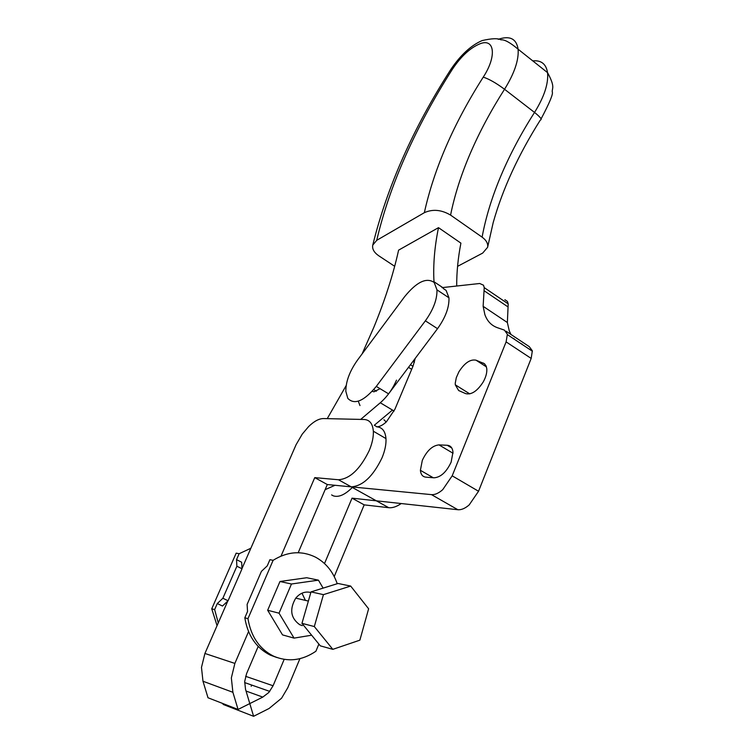 <?xml version="1.0" encoding="UTF-8"?>
<svg xmlns="http://www.w3.org/2000/svg" width="754" height="754" viewBox="0 0 754 754"><rect width="100%" height="100%" fill="white"/><g stroke="black" fill="none" stroke-linecap="round" stroke-linejoin="round"><path stroke-width="1.13" d="M441.957 287.642L479.685 283.495L483.493 285.191L484.228 287.632L483.135 306.322L484.879 314.616C487.225 321.176 491.391 325.53 497.376 327.688L504.407 330.111L507.376 334.258L506.113 341.892L452.183 475.821L442.749 489.638C438.705 493.22 434.945 494.888 431.486 494.633L351.251 486.858C362.797 486.047 373.06 476.358 382.042 457.791C384.974 450.656 386.284 444.257 385.973 438.592C385.303 431.099 382.174 427.179 376.585 426.811C379.564 426.83 382.834 425.152 386.425 421.797L394.936 409.205L413.135 365.86L415.218 358.386M506.085 331.232L529.27 346.642L532.343 350.817L531.174 358.423L478.545 491.259L469.195 504.897C465.152 508.413 461.373 510.024 457.867 509.723L376.369 500.826L370.195 497.386M504.888 299.706L507.414 301.411L508.196 303.871L507.367 322.524L509.261 330.836L510.892 334.418M447.235 445.275C450.609 445.557 452.523 447.848 452.984 452.155L451.128 462.145C446.434 472.098 440.732 477.32 434.021 477.81L425.822 477.15C422.598 476.754 420.789 474.473 420.393 470.298L422.315 460.336C426.858 450.713 432.41 445.567 438.979 444.888L447.235 445.275L451.769 447.98M458.649 390.534L455.293 384.823L455.256 383.183L456.302 377.66L458.894 371.826C464.596 362.938 470.298 359.055 476.019 360.186L484.388 363.692L486.132 366.02L486.801 368.819C487.075 372.768 485.878 377.151 483.21 381.967C477.282 391.128 471.438 395.011 465.67 393.626L458.649 390.534M513.738 338.471L514.69 339.479M521.014 343.673L522.117 344.107M396.51 380.148C392.476 389.328 387.066 396.868 380.289 402.768L360.685 419.413M327.245 418.64L346.18 385.53M362.099 353.928L373.918 327.113C385.096 299.8 393.324 274.145 398.602 250.139L438.498 227.661C434.568 246.841 433.06 264.871 433.984 281.742L433.757 282.043M373.946 391.797L372.203 391.326L374.022 391.797L380.044 388.678L373.946 391.797M394.672 266.294L378.828 255.832C374.031 252.505 372.005 248.924 372.768 245.088L376.736 240.319L424.342 212.685C432.711 208.905 441.448 209.716 450.572 215.097L482.098 237.142C486.387 240.29 488.224 243.674 487.612 247.303L482.692 253.08L457.565 266.351M352.335 487.461C344.993 494.784 338.65 497.583 333.296 495.84L331.6 494.907M438.498 227.661L460.901 243.127C458.027 258.066 456.622 272.364 456.698 286.02M442.721 287.557L433.984 281.742M443.201 288.471L446.123 290.413L448.96 297.811C449.318 307.236 445.51 317.528 437.527 328.678L388.593 393.842L376.293 386.406C363.918 401.222 354.418 405.209 347.811 398.366L345.832 391.298C345.803 381.486 349.715 371.072 357.547 360.044L404.596 296.708C416.651 281.892 426.519 277.152 434.2 282.486L436.962 289.856C437.235 299.281 433.38 309.602 425.369 320.827L376.293 386.406M359.988 405.567L358.263 401.194M386.199 422.004L383.956 419.771M242.006 568.507L296.077 444.719L302.241 434.134L308.64 426.538C314.079 421.25 319.036 418.593 323.523 418.555L364.116 419.488C369.658 419.808 372.73 423.71 373.334 431.203C373.598 436.868 372.24 443.286 369.281 450.449C360.214 469.092 349.96 478.865 338.489 479.761L314.757 477.621L327.311 484.539L351.251 486.858L376.369 500.826L352.024 498.158L364.191 504.869L334.229 576.556M299.922 658.666L287.783 687.723L281.581 698.204L269.084 708.487L253.598 716.3L245.521 689.316L244.682 681.522L246.577 673.642L258.198 646.423M248.556 631.598L234.871 663.416L231.346 677.921L232.892 692.295L238.057 709.439L208 697.761L202.977 681.239L201.478 667.413L204.918 653.464L227.821 600.995M238.057 709.439L262.788 697.101L268.82 692.483L273.08 685.763L284.173 659.382M251.167 686.234L251.968 685.15M222.873 703.539L223.146 704.434L253.598 716.3M401.232 503.54C396.642 506.697 392.476 508.083 388.734 507.696L364.191 504.869M324.512 563.54L352.024 498.158M298.198 552.729L327.311 484.539M314.757 477.621L281.025 556.084M217.293 603.549L222.487 606.037L228.066 600.768L222.864 598.252L217.293 603.549L214.636 609.59L218.264 622.889M214.636 609.59L211.742 608.808L236.172 553.153L239.131 553.728L236.53 559.656L236.888 566.226L222.864 598.252M217.058 625.65L211.742 608.808M250.846 548.252L239.131 553.728M228.066 600.768L242.025 568.789L241.648 562.22L236.53 559.656M242.025 568.789L236.888 566.226M318.876 644.086L315.898 651.249C302.062 660.655 287.943 662.285 273.532 656.14C259.442 648.996 250.922 636.499 247.972 618.648L273.118 560.316L269.913 559.694L267.246 565.868L261.412 571.381L247.114 604.425L247.538 611.503L244.824 617.799C247.764 635.575 256.266 648.025 270.318 655.151L277.029 657.573M273.118 560.316C287.434 551.447 301.543 550.382 315.436 557.121C325.756 562.701 333.014 571.57 337.226 583.728M302.335 625.641L299.696 624.708C290.629 618.082 289.31 609.223 295.747 598.139C300.101 593.002 305.125 591.127 310.837 592.521M305.417 600.391L301.977 593.191M311.638 635.207L294.051 638.12L279.046 613.181L291.468 584.001L318.433 580.156L323.117 588.12M279.046 613.181L267.661 610.269L282.524 634.896L294.051 638.12M267.661 610.269L279.97 581.504L291.468 584.001M279.97 581.504L306.708 577.734L318.433 580.156M244.824 617.799L247.972 618.648M223.043 583.068L220.884 587.988M359.875 640.165L332.816 649.345L314.314 626.555L323.438 594.642L350.685 586.075L368.621 608.798L359.875 640.165M350.685 586.075L338.028 583.473L311.016 591.89L301.968 623.341L320.299 645.839L332.816 649.345M301.968 623.341L314.314 626.555M311.016 591.89L323.438 594.642M508.055 306.944L484.049 290.714M478.545 491.259L452.183 475.821M484.813 364.059L483.182 363.004M457.867 509.723L431.486 494.633M486.434 366.887L476.019 360.186M453.031 453.258L438.979 444.888M531.174 358.423L506.113 341.892M412.956 366.293L410.449 364.729M334.993 485.284L325.106 489.695M498.29 39.34L499.355 38.963C510.269 35.627 516.518 39.048 518.111 49.217C518.922 60.037 514.398 73.383 504.539 89.264C490.967 110.518 479.563 131.856 470.326 153.269C461.184 174.56 454.596 195.163 450.572 215.097M450.261 70.32L450.854 69.396L452.193 69.556C461.08 56.201 470.468 47.568 480.345 43.647C494.747 38.162 496.792 56.531 483.248 77.134C488.988 78.963 496.094 83.006 504.539 89.264L534.529 112.44C521.118 133.392 509.93 154.485 500.958 175.71C492.07 196.813 485.774 217.284 482.098 237.142M376.962 426.811L374.314 425.256L392.466 410.063L394.106 411.043M413.013 361.317L414.427 362.203M452.193 69.556C433.918 98.227 418.357 127.03 405.492 155.984C392.73 184.768 383.145 212.882 376.736 240.319M483.248 77.134C453.682 123.581 434.05 168.764 424.342 212.685M532.758 60.876C541.212 60.056 546.141 63.977 547.545 72.638C548.592 83.505 544.256 96.776 534.529 112.44C540.448 117.153 542.371 119.688 540.316 120.056C518.337 154.881 502.635 189.028 493.21 222.505L487.612 247.303M392.466 410.063L380.289 402.768M437.527 328.678L425.369 320.827M338.489 479.761L351.251 486.858M202.977 681.239L232.892 692.295M246.03 691.041L262.788 697.101M245.616 676.319L273.08 685.763M388.734 507.696L376.369 500.826M204.918 653.464L234.871 663.416M507.367 322.524L483.135 306.322M433.248 477.744L420.393 470.298M469.77 393.88L455.293 384.823M508.196 303.871L484.228 287.632M532.399 351.232L507.433 334.663M411.675 369.319L408.489 367.339M376.416 391.203L373.748 389.592L376.416 391.203M541.07 118.915C549.572 102.827 553.313 93.854 552.277 91.988C551.768 88.209 555.698 87.596 547.545 72.638L518.111 49.217C510.166 42.516 504.454 39.396 500.986 39.849C497.942 38.152 491.655 38.388 482.136 40.575C471.033 45.391 460.6 54.995 450.854 69.396C413.258 127.935 387.226 186.502 372.768 245.088M448.96 297.811L436.962 289.856M244.635 682.568L269.734 691.399M385.973 438.592L373.334 431.203M295.747 598.139L308.377 601.079"/></g></svg>
